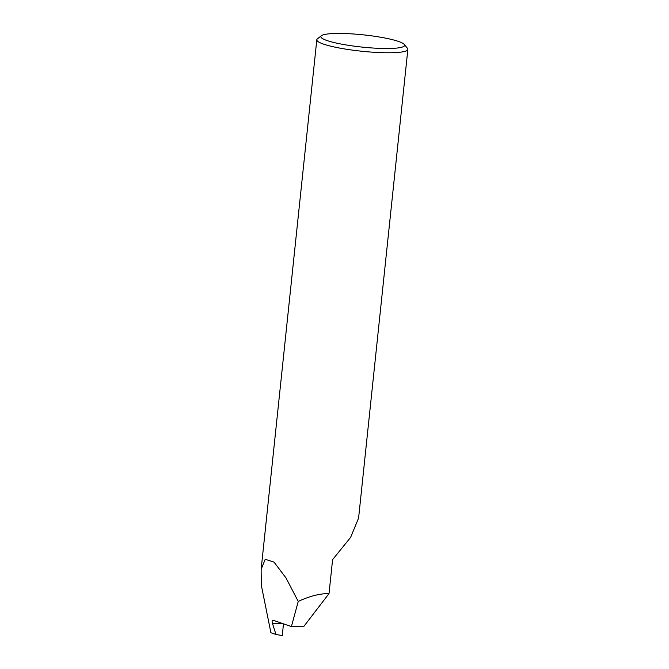 <?xml version="1.0" encoding="UTF-8"?>
<svg xmlns="http://www.w3.org/2000/svg" width="669" height="669" viewBox="0 0 669 669"><rect width="100%" height="100%" fill="white"/><g stroke="black" fill="none" stroke-linecap="round" stroke-linejoin="round"><path stroke-width="1" d="M384.366 48.494A42.122 6.155 6 0 0 404.235 44.422A42.122 6.155 6 0 0 341.056 33.45A42.122 6.155 6 0 0 321.379 35.716A42.122 6.155 6 0 0 339.208 43.677A42.122 6.155 6 0 0 384.366 48.494M404.235 44.422L407.471 48.327A45.785 6.69 -174 0 1 407.864 49.364A45.785 6.69 -174 0 1 385.871 52.751A45.785 6.69 -174 0 1 339.651 48.076A45.785 6.69 -174 0 1 316.805 39.789A45.785 6.69 -174 0 1 317.407 38.861L321.379 35.716M282.653 623.541L272.417 623.232C271.857 621.083 272.116 620.088 273.178 620.255L272.885 620.196M329.023 593.57C319.799 593.537 309.538 596.154 298.24 601.423L291.4 626.585L303.584 626.753L329.023 593.57L332.593 559.635L350.631 537.366L358.601 518.049L407.864 49.364M298.24 601.423L285.964 577.891L274.089 562.186L265.233 559.234L261.136 569.411L261.27 584.974L270.895 632.74L275.979 634.505L282.326 635.55L283.455 623.817M291.4 626.585L273.178 620.255M272.434 623.299L275.979 634.505M316.805 39.789L261.136 569.411"/></g></svg>
